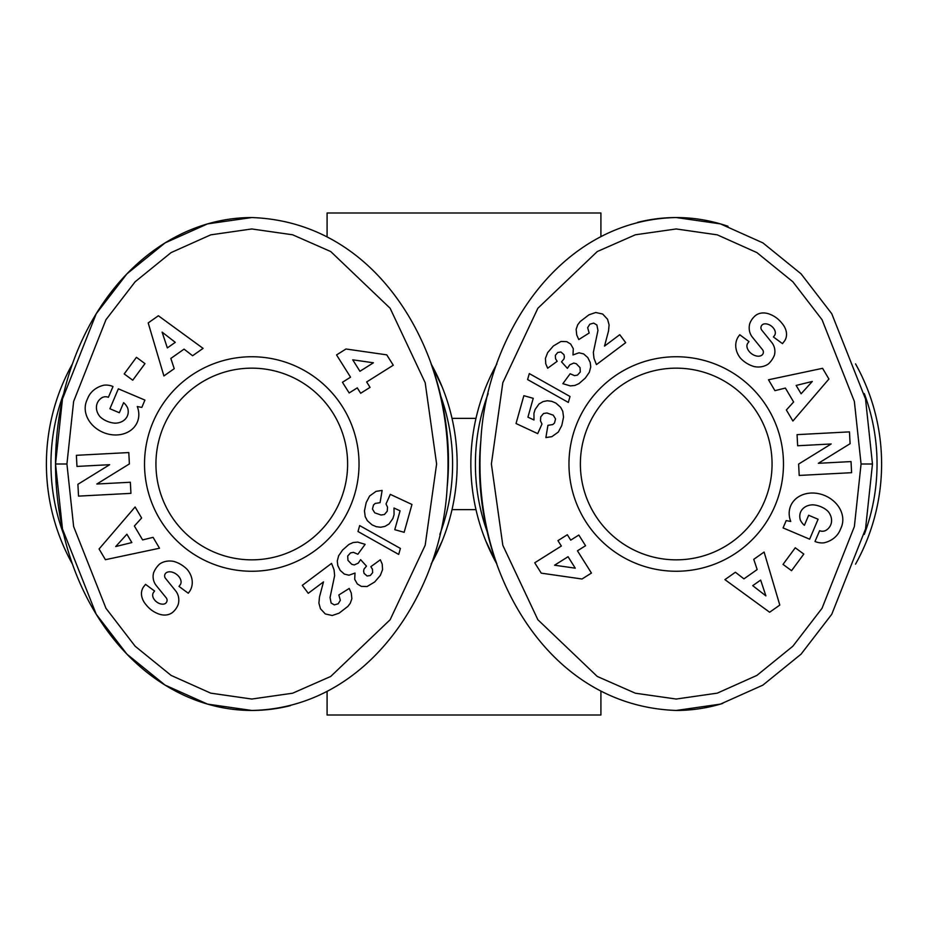 <?xml version="1.0" encoding="UTF-8"?>
<svg xmlns="http://www.w3.org/2000/svg" width="928" height="928" viewBox="0 0 928 928"><rect width="100%" height="100%" fill="white"/><g stroke="black" fill="none" stroke-linecap="round" stroke-linejoin="round"><path stroke-width="1.39" d="M485.82 540.978L496.886 564.073M496.886 363.915A205.378 205.378 0 0 0 496.886 564.096M855.535 564.143A205.378 205.378 0 0 0 855.546 363.892M327.085 691.58L327.085 715.012L600.915 715.012L600.915 691.58M600.915 236.42L600.915 212.988L327.085 212.988L327.085 236.42M431.126 564.073L442.18 540.978M72.465 363.857A205.378 205.378 0 0 0 72.454 564.108M431.114 564.085A205.378 205.378 0 0 0 431.114 363.904M347.617 464A95.839 95.839 0 0 1 251.778 559.839A95.839 95.839 0 0 1 155.939 464A95.839 95.839 0 0 1 251.778 368.161A95.839 95.839 0 0 1 347.617 464M772.061 464A95.839 95.839 0 0 1 676.222 559.839A95.839 95.839 0 0 1 580.383 464A95.839 95.839 0 0 1 676.222 368.161A95.839 95.839 0 0 1 772.061 464M187.386 569.664A20.59 17.528 -144.1 0 1 189.347 591.774A20.59 17.528 -144.1 0 1 189.231 591.936L188.256 593.247L179.011 586.403L180.229 584.756A9.303 6.171 36.5 0 0 177.271 574.942A9.303 6.171 36.5 0 0 166.321 572.704A3.851 3.851 0 0 0 165.474 578.318L175.578 590.776A14.419 14.419 0 0 1 178.71 598.328A19.581 16.681 36.5 0 1 178.234 604.383A14.999 11.6 126.5 0 1 173.014 612.028A19.418 14.802 49.5 0 1 172.805 612.202A19.418 14.802 49.5 0 1 157.377 613.431A91.768 49.926 119.9 0 1 154.245 611.888A91.768 49.926 119.9 0 1 146.299 605.033A19.732 14.778 -151.7 0 1 142.831 588.062A19.732 14.778 -151.7 0 1 144.455 585.8L145.522 584.35L154.582 591.043L153.48 592.516A8.271 5.707 36.5 0 0 155.057 600.497A8.271 5.707 36.5 0 0 164.001 604.035A3.851 3.851 0 0 0 166.216 597.841L156.322 585.638A14.419 14.419 0 0 1 153.248 574.513A20.59 17.597 -143.5 0 1 153.561 572.924A14.999 9.21 126.5 0 1 159.57 564.085A20.578 17.539 37.1 0 1 173.617 561.382A21.97 15.312 37.1 0 1 187.386 569.664M105.56 396.743A7.215 7.215 0 0 0 101.454 398.019A16.344 13.479 -155.9 0 0 97.405 402.822A16.344 13.479 -155.9 0 0 99.888 416.556A14.755 8.248 -159.4 0 0 115.13 423.168A16.368 13.108 -156.8 0 0 127.38 415.941A16.368 13.108 -156.8 0 0 127.612 407.856A22.226 18.641 131.3 0 0 123.807 402.845A22.226 18.641 131.3 0 0 123.61 402.682L119.341 412.74L109.91 408.749L118.355 388.82L144.919 400.084L141.822 407.404L137.263 406.545A27.48 22.782 -157 0 1 137.309 422.147A27.48 22.782 -157 0 1 103.112 432.39A27.48 22.782 -157 0 1 86.698 400.687L87.986 397.671A27.492 23.328 -158.9 0 1 104.017 385.178A17.783 17.783 0 0 1 112.381 386.28L113.007 386.547L108.367 397.312A7.215 7.215 0 0 0 105.56 396.743M359.032 464A107.254 107.254 0 0 0 251.778 356.746A107.254 107.254 0 0 0 144.524 464A107.254 107.254 0 0 0 251.778 571.254A107.254 107.254 0 0 0 359.032 464M251.778 217.546C388.983 222.349 459.221 371.606 447.134 487.432C441.983 589.5 370.11 708.134 251.778 710.454L207.536 704.108L165.091 685.108L126.927 654.147L96.234 614.266L62.478 528.995L55.529 464L62.466 399.028L96.234 313.734L126.927 273.853L165.091 242.892L207.536 223.892L251.778 217.546A246.454 196.249 -90 0 0 55.529 464A246.454 196.249 -90 0 0 251.778 710.454A246.454 196.249 -90 0 0 290.464 705.616M63.707 534.412A200.808 200.808 0 0 1 63.696 393.623M439.86 393.646A200.808 200.808 0 0 1 439.86 534.366M740.614 358.336A20.59 17.528 35.9 0 1 738.653 336.226A20.59 17.528 35.9 0 1 738.769 336.064L739.744 334.753L748.989 341.597L747.771 343.244A9.303 6.171 -143.5 0 0 750.729 353.058A9.303 6.171 -143.5 0 0 761.679 355.296A3.851 3.851 0 0 0 762.526 349.682L752.422 337.224A14.419 14.419 0 0 1 749.29 329.672A19.581 16.681 -143.5 0 1 749.766 323.617A14.999 11.6 -53.5 0 1 754.986 315.972A19.418 14.802 -130.5 0 1 755.195 315.798A19.418 14.802 -130.5 0 1 770.623 314.569A91.768 49.926 -60.1 0 1 773.755 316.112A91.768 49.926 -60.1 0 1 781.701 322.967A19.732 14.778 28.3 0 1 785.169 339.938A19.732 14.778 28.3 0 1 783.545 342.2L782.478 343.65L773.418 336.957L774.52 335.484A8.271 5.707 -143.5 0 0 772.943 327.503A8.271 5.707 -143.5 0 0 763.999 323.965A3.851 3.851 0 0 0 761.784 330.159L771.678 342.362A14.419 14.419 0 0 1 774.752 353.487A20.59 17.597 36.5 0 1 774.439 355.076A14.999 9.21 -53.5 0 1 768.43 363.915A20.578 17.539 -142.9 0 1 754.383 366.618A21.97 15.312 -142.9 0 1 740.614 358.336M822.44 531.257A7.215 7.215 0 0 0 826.546 529.981A16.344 13.479 24.1 0 0 830.595 525.178A16.344 13.479 24.1 0 0 828.112 511.444A14.755 8.248 20.6 0 0 812.87 504.832A16.368 13.108 23.2 0 0 800.62 512.059A16.368 13.108 23.2 0 0 800.388 520.144A22.226 18.641 -48.7 0 0 804.193 525.155A22.226 18.641 -48.7 0 0 804.39 525.318L808.659 515.26L818.09 519.251L809.645 539.18L783.081 527.916L786.178 520.596L790.737 521.455A27.48 22.782 23 0 1 790.691 505.853A27.48 22.782 23 0 1 824.888 495.61A27.48 22.782 23 0 1 841.302 527.313L840.014 530.329A27.492 23.328 21.1 0 1 823.983 542.822A17.783 17.783 0 0 1 815.619 541.72L814.993 541.453L819.633 530.688A7.215 7.215 0 0 0 822.44 531.257M568.968 464A107.254 107.254 0 0 0 676.222 571.254A107.254 107.254 0 0 0 783.476 464A107.254 107.254 0 0 0 676.222 356.746A107.254 107.254 0 0 0 568.968 464M727.97 226.27A246.454 196.249 90 0 0 676.222 217.546L720.464 223.892L762.909 242.892L801.073 273.853L831.766 313.734L865.522 399.005L872.471 464L865.534 528.972L831.766 614.266L801.073 654.147L762.909 685.108L720.464 704.108L676.222 710.454A246.454 196.249 90 0 0 722.75 703.424M864.293 393.588A200.808 200.808 0 0 1 864.304 534.377M488.14 534.354A200.808 200.808 0 0 1 488.14 393.634M861.068 464L854.375 526.547L822.034 608.304L792.86 646.224L756.912 675.398L717.286 693.146L676.222 699.039L635.378 693.216L597.272 676.454L537.88 619.753L502.814 545.293L491.388 464L502.825 382.707L537.88 308.247L597.272 251.546L635.378 234.784L676.222 228.961L717.286 234.854L756.912 252.602L792.86 281.776L822.034 319.696L854.363 401.43L861.068 464L872.471 464M676.222 710.454C539.017 705.651 468.779 556.394 480.866 440.568C486.017 338.5 557.89 219.866 676.222 217.546A246.454 196.249 90 0 0 637.536 222.384M570.128 373.764L574.56 375.643L577.483 375.098L580.29 371.989L580.046 367.639L576.276 363.718L573.782 363.057L569.769 364.832L567.391 368.346L561.533 361.862L564.004 358.881L564.398 356.851L563.934 354.647L560.895 351.99L557.705 352.501L555.362 355.354L555.536 358.707L557.148 361.328L547.671 368.219L545.78 363.869L545.432 358.37L547.671 352.582L553.343 345.993L560.941 341.469L566.706 341.632L570.662 344.044L573.307 348.719L572.982 354.937L579.026 352.791L583.654 353.916L587.784 357.582L590.196 362.419L590.73 366.92L589.373 372.198L585.394 377.998L579.002 383.6L574.861 385.456L570.349 385.909L562.867 383.67L570.128 373.764M547.926 425.337L552.81 424.548L554.492 423.029L555.547 418.946L553.25 415.176L546.952 412.983L543.553 413.505L540.734 416.869L540.49 420.836L541.975 424.05L537.706 433.631L516.038 423.528L523.856 395.688L533.229 398.309L527.928 417.171L534.006 419.978L533.936 413.354L535.12 409.468L538.971 404.016L543.066 401.592L547.392 400.745L551.8 401.337L555.953 403.146L560.651 407.299L562.774 411.313L563.551 417.136L561.776 425.523L558.343 432.03L551.893 436.659L545.873 437.575L547.926 425.337M541.244 573.144L534.725 562.786L561.347 546.035L557.948 540.641L567.333 534.737L570.732 540.131L578.828 535.038L585.556 545.722L577.448 550.814L591.449 573.063L582.007 579.002L541.244 573.144M529.296 373.578L570.001 396.476L568.33 402.416L527.603 379.575L529.296 373.578M602.713 314.058L607.55 319.267L609.093 324.893L608.524 331.018L604.511 346.109L619.742 334.695L625.704 342.652L596.437 364.6L593.966 358.243L593.352 352.42L597.957 330.449L596.878 324.986L593.653 323.106L589.79 324.22L587.656 327.677L589.152 333.024L578.782 339.555L576.729 334.95L576.137 329.301L577.738 324.73L580.186 321.54L588.944 314.812L595.764 312.492L602.713 314.058M795.261 547.787L803.799 554.074L791.561 570.674L783.023 564.386L795.261 547.787M753.768 559.329L764.104 552.056L779.798 605.079L769.625 612.236L724.919 579.629L735.405 572.251L743.943 578.863L757.167 569.56L753.768 559.329M774.926 390.653L768.488 379.772L822.579 368.312L828.924 379.018L792.895 421.022L786.364 409.979L793.626 401.986L785.39 388.078L774.926 390.653M818.345 463.304L851.034 461.576L851.614 472.688L799.205 475.438L798.614 464.081L831.163 443.978L797.651 445.753L797.059 434.64L849.468 431.88L850.094 443.7L818.345 463.304M480.866 440.568A246.454 196.249 90 0 0 479.973 464A246.454 196.249 90 0 0 496.77 563.76M554.573 565.21L575.267 568.18L568.064 556.719L554.573 565.21M752.724 585.661L765.89 595.869L760.658 580.081L752.724 585.661M801.096 393.785L812.302 381.454L796.154 385.433L801.096 393.785M475.983 418.366L452.017 418.366M452.017 509.634L475.983 509.634M66.932 464L73.625 401.453L105.966 319.696L135.14 281.776L171.088 252.602L210.714 234.854L251.778 228.961L292.622 234.784L330.728 251.546L390.12 308.247L425.186 382.707L436.612 464L425.175 545.293L390.12 619.753L330.728 676.454L292.622 693.216L251.778 699.039L210.714 693.146L171.088 675.398L135.14 646.224L105.966 608.304L73.637 526.57L66.932 464L55.529 464M357.872 554.236L353.44 552.357L350.517 552.902L347.71 556.011L347.954 560.361L351.724 564.282L354.218 564.943L358.231 563.168L360.609 559.654L366.467 566.138L363.996 569.119L363.602 571.149L364.066 573.353L367.105 576.01L370.295 575.499L372.638 572.646L372.464 569.293L370.852 566.672L380.329 559.781L382.22 564.131L382.568 569.63L380.329 575.418L374.657 582.007L367.059 586.531L361.294 586.368L357.338 583.956L354.693 579.281L355.018 573.063L348.974 575.209L344.346 574.084L340.216 570.418L337.804 565.581L337.27 561.08L338.627 555.802L342.606 550.002L348.998 544.4L353.139 542.544L357.651 542.091L365.133 544.33L357.872 554.236M380.074 502.663L375.19 503.452L373.508 504.971L372.453 509.054L374.75 512.824L381.048 515.017L384.447 514.495L387.266 511.131L387.51 507.164L386.025 503.95L390.294 494.369L411.962 504.472L404.144 532.312L394.771 529.691L400.072 510.829L393.994 508.022L394.064 514.646L392.88 518.532L389.029 523.984L384.934 526.408L380.608 527.255L376.2 526.663L372.047 524.854L367.349 520.701L365.226 516.687L364.449 510.864L366.224 502.477L369.657 495.97L376.107 491.341L382.127 490.425L380.074 502.663M386.756 354.856L393.275 365.214L366.653 381.965L370.052 387.359L360.667 393.263L357.268 387.869L349.172 392.962L342.444 382.278L350.552 377.186L336.551 354.937L345.993 348.998L386.756 354.856M398.704 554.422L357.999 531.524L359.67 525.584L400.397 548.425L398.704 554.422M325.287 613.942L320.45 608.733L318.907 603.107L319.476 596.982L323.489 581.891L308.258 593.305L302.296 585.348L331.563 563.4L334.034 569.757L334.648 575.58L330.043 597.551L331.122 603.014L334.347 604.894L338.21 603.78L340.344 600.323L338.848 594.976L349.218 588.445L351.271 593.05L351.863 598.699L350.262 603.27L347.814 606.46L339.056 613.188L332.236 615.508L325.287 613.942M132.739 380.213L124.201 373.926L136.439 357.326L144.977 363.614L132.739 380.213M174.232 368.671L163.896 375.944L148.202 322.921L158.375 315.764L203.081 348.371L192.595 355.749L184.057 349.137L170.833 358.44L174.232 368.671M153.074 537.347L159.512 548.228L105.421 559.688L99.076 548.982L135.105 506.978L141.636 518.021L134.374 526.014L142.61 539.922L153.074 537.347M109.655 464.696L76.966 466.424L76.386 455.312L128.795 452.562L129.386 463.919L96.837 484.022L130.349 482.247L130.941 493.36L78.532 496.12L77.906 484.3L109.655 464.696M447.134 487.432A246.454 196.249 -90 0 0 448.027 464A246.454 196.249 -90 0 0 431.23 364.24M373.427 362.79L352.733 359.82L359.936 371.281L373.427 362.79M175.276 342.339L162.11 332.131L167.342 347.919L175.276 342.339M126.904 534.215L115.698 546.546L131.846 542.567L126.904 534.215M442.18 387.022L431.114 363.927"/></g></svg>

